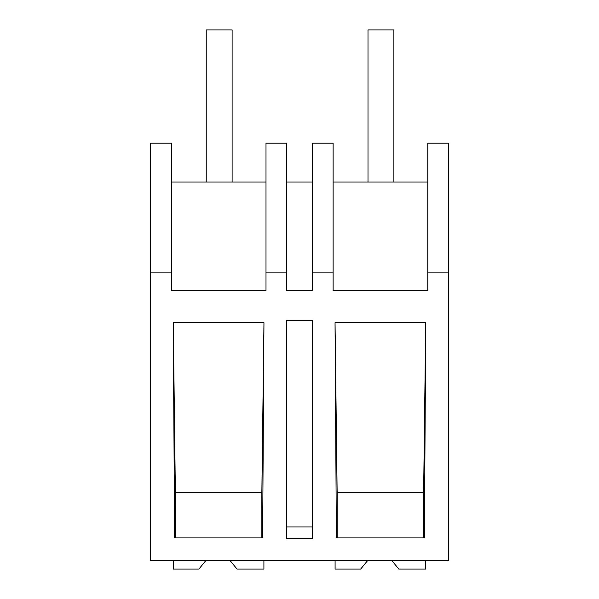 <?xml version="1.0" encoding="UTF-8"?>
<svg xmlns="http://www.w3.org/2000/svg" width="599" height="599" viewBox="0 0 599 599"><rect width="100%" height="100%" fill="white"/><g stroke="black" fill="none" stroke-linecap="round" stroke-linejoin="round"><path stroke-width="0.9" d="M448.337 272.141L448.337 560.574L150.663 560.574L150.663 143.191L171.336 143.191L171.336 290.665L266.001 290.665L266.001 272.141L286.562 272.141L286.562 290.665L312.438 290.665L312.438 272.141L333.111 272.141L333.111 290.665L427.783 290.665L427.783 272.141L448.337 272.141L448.337 143.191L427.783 143.191L427.783 272.141M150.663 272.141L171.336 272.141M335.043 322.696L336.376 537.924L424.406 537.924L425.732 322.696L335.043 322.696L337.14 492.46L423.635 492.46L425.732 322.696M312.438 538.396L286.562 538.396L286.562 320.465L312.438 320.465L312.438 538.396M263.957 322.696L173.268 322.696L174.594 537.924L262.624 537.924L263.957 322.696L261.86 492.46L175.365 492.46L173.268 322.696M312.438 182.021L286.562 182.021M266.001 272.141L266.001 143.191L286.562 143.191L286.562 272.141M266.001 182.021L171.336 182.021M312.438 526.955L286.562 526.955M175.365 537.924L175.365 492.46M261.86 537.924L261.86 492.46M333.111 272.141L333.111 143.191L312.438 143.191L312.438 272.141M423.635 537.924L423.635 492.46M337.14 537.924L337.14 492.46M427.783 182.021L333.111 182.021M230.091 560.574L237.009 569.05L263.912 569.05L263.912 560.574M205.839 560.574L198.92 569.05L173.313 569.05L173.313 560.574M391.873 560.574L398.784 569.05L425.687 569.05L425.687 560.574M367.614 560.574L360.695 569.05L335.088 569.05L335.088 560.574M206.228 29.95L232.113 29.95L232.113 182.021L206.228 182.021L206.228 29.95M368.003 29.95L393.887 29.95L393.887 182.021L368.003 182.021L368.003 29.95"/></g></svg>
